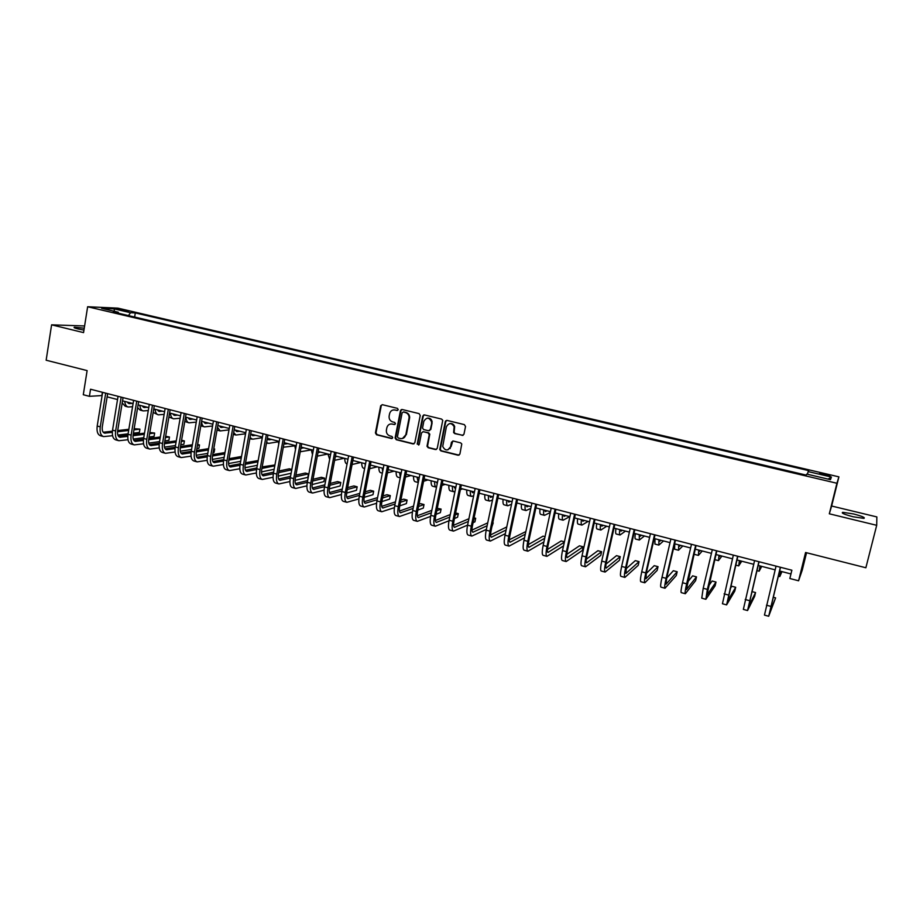 <?xml version="1.0" encoding="UTF-8"?>
<svg xmlns="http://www.w3.org/2000/svg" width="923" height="923" viewBox="0 0 923 923"><rect width="100%" height="100%" fill="white"/><g stroke="black" fill="none" stroke-linecap="round" stroke-linejoin="round"><path stroke-width="1.38" d="M398.228 409.662L397.444 408.358L382.364 404.701L380.691 405.762L375.419 432.922L376.538 434.779L391.537 438.54L392.736 437.675L391.94 436.429L390.002 435.944C387.325 434.975 386.126 433.014 386.402 430.049L386.852 427.741C387.695 424.892 389.518 423.657 392.321 424.049L394.271 424.534L395.471 423.726L394.686 422.422L392.736 421.938C390.06 420.98 388.86 419.007 389.137 416.042L389.587 413.735C390.429 410.873 392.252 409.627 395.067 410.008L397.028 410.481L398.228 409.662M853.51 513.949L842.734 512.323C841.026 513.003 844.476 514.48 853.071 516.742L863.905 518.391C865.566 517.688 862.094 516.199 853.51 513.949M84.258 328.207L74.475 327.215C73.321 327.48 74.498 328.046 78.005 328.934L83.958 330.111M825.07 474.064L819.682 473.199L824.631 475.103L830.019 475.968L825.07 474.064M462.158 435.437L463.946 434.26L465.527 426.507L464.361 424.615L447.067 420.415L445.301 421.592L439.752 449.593L440.906 450.92L458.12 455.247L459.896 454.081L461.777 443.986L460.646 442.867L453.251 441.032L451.474 442.198L450.539 446.813C447.84 451.093 445.232 450.966 442.717 446.444L446.386 426.784C448.855 422.596 451.439 422.572 454.151 426.714L453.608 432.449L454.751 433.614L463.058 435.368M84.604 325.957L51.596 324.838L46.15 360.224L87.12 370.596L83.289 394.732L89.416 396.325L90.546 389.229L791.876 570.218L789.834 578.502L798.58 580.786L802.26 570.068L806.552 552.739M876.7 525.314L876.85 516.926L831.635 506.023L829.315 513.799L876.7 525.314L865.866 567.76L805.583 552.496L798.58 580.786M829.315 513.799L836.93 483.26L87.639 306.748L117.913 308.144L838.903 476.856L836.93 483.26M51.596 324.838L83.555 332.615L87.639 306.748M420.23 415.488L419.088 413.619L402.174 409.512L400.455 410.677L395.102 437.975L396.244 439.717L413.077 443.94L414.808 442.786L420.23 415.488M424.499 414.935L441.598 419.088L442.752 420.334L437.225 448.405L435.471 449.559L428.168 447.724L427.003 446.282L429.241 434.768L428.11 432.899L423.276 431.699L421.534 432.864L419.238 444.378L417.208 444.113L422.746 416.1L424.499 414.935M119.263 309.77L128.62 311.386L124.155 309.99L117.463 309.009L119.263 309.77M118.663 313.289L118.248 312.228L113.287 312.02L806.194 475.103L806.76 474.099L830.458 479.672L831.404 477.041L828.15 479.129M118.248 312.228L101.622 308.317L114.152 308.882L130.57 312.724L128.447 315.597M134.631 317.05L135.3 312.92L130.57 312.724M135.3 312.92L808.698 470.626L808.156 471.584L831.404 477.041M831.635 506.023L838.903 476.856M89.416 396.325L102.107 395.552M107.137 396.855L117.533 399.544M122.551 400.847L133.074 403.57M138.092 404.874L148.765 407.631M153.772 408.924L164.582 411.727M169.578 413.019L180.539 415.858M185.523 417.15L196.634 420.034M201.606 421.315L212.867 424.234M217.828 425.515L229.239 428.48M234.188 429.76L245.76 432.749M250.698 434.029L262.42 437.064M267.347 438.344L279.231 441.425M284.146 442.694L296.191 445.809M301.094 447.09L313.301 450.239M318.193 451.509L330.561 454.716M335.441 455.985L347.983 459.227M352.851 460.485L365.554 463.773M370.411 465.03L383.287 468.376M388.133 469.622L401.182 473.003M406.016 474.26L419.25 477.687M424.061 478.933L437.479 482.406M442.267 483.64L455.87 487.171M460.646 488.405L474.434 491.971M479.199 493.205L493.17 496.828M497.924 498.062L512.092 501.731M516.811 502.954L531.175 506.669M535.894 507.892L550.454 511.665M555.138 512.876L569.906 516.695M574.579 517.907L589.543 521.783M594.204 522.995L609.376 526.918M614.014 528.118L629.394 532.11M634.009 533.298L649.619 537.348M654.199 538.536L670.029 542.632M674.598 543.809L690.635 547.974M695.181 549.15L711.448 553.362M715.971 554.527L732.47 558.807M736.969 559.961L753.699 564.299M758.175 565.453L775.135 569.849M779.589 571.002L790.953 573.944M454.485 426.091L454.254 427.222M445.682 420.83L445.544 421.546M102.395 392.287L101.876 395.494M409.639 416.781L409.304 418.442M807.429 474.249L808.156 471.584M114.429 311.328L114.152 308.882M397.651 410.412L393.729 409.893M390.856 423.945L394.94 424.453M382.18 404.666L381.268 405.682L376.007 432.818L377.115 434.675L392.217 438.448M401.943 409.477L401.009 410.597L395.667 437.86L396.809 439.613L413.966 443.871M403.328 412.016L402.128 412.835L397.421 436.798L398.228 438.01L400.282 438.517C403.109 438.921 404.943 437.687 405.797 434.837L409.12 417.692C409.039 415.038 407.804 413.308 405.405 412.523L403.247 412.004M402.486 438.506L405.797 434.837M403.882 411.935L405.958 412.443C408.347 413.227 409.593 414.946 409.662 417.611L406.351 434.721M422.942 431.652L428.63 432.783L429.795 434.191L427.534 446.167L428.699 447.609L436.394 449.478M424.222 414.889L423.288 416.019L417.773 443.755L418.73 445.094M431.549 423.242L431.606 421.88C429.195 417.184 426.599 417.011 423.819 421.35L422.526 428.099L423.692 429.576L428.526 430.764L430.28 429.599L432.137 421.788C431.502 419.065 429.887 417.842 427.268 418.131M429.391 430.706L430.28 429.599M432.079 423.149L430.81 429.495M449.778 423.565C452.166 423.207 453.793 424.222 454.658 426.611L454.116 432.345L455.247 433.51L462.654 435.321M447.897 449.847L450.539 446.813M452.835 440.986L451.047 446.686M446.744 420.369L445.809 421.499L440.259 449.466L441.425 450.793L459.077 455.154M127.328 402.082L129.058 403.605L132.439 403.409M127.766 402.763L129.462 402.636M132.554 406.743L128.193 406.997C126.278 406.501 125.124 404.643 124.743 401.413M127.87 406.916L125.205 406.224L122.205 402.947M103.272 436.498L100.595 435.783C97.688 434.768 96.557 431.514 97.203 426.034L102.626 392.344M112.571 435.702L103.63 436.602C100.734 435.587 99.615 432.345 100.261 426.853L105.695 393.14M107.656 393.648L102.326 426.634C101.888 430.291 102.638 432.46 104.576 433.129L112.318 432.345M117.544 431.745L128.655 430.453M133.962 429.841L139.927 429.137L134.158 428.687M103.203 432.241L112.398 431.179M117.683 430.579L128.839 429.299M139.373 432.472L139.927 429.137L139.373 432.472L133.408 433.187M128.089 433.833L117.844 435.068M142.396 405.982L144.08 407.493L147.403 407.285M142.788 406.639L144.403 406.501M148.28 410.562L143.215 410.908C141.323 410.412 140.204 408.554 139.858 405.324M142.892 410.827L140.204 410.124L137.608 407.77M157.568 409.916L159.229 411.416L162.494 411.185M157.948 410.55L159.471 410.4M164.132 414.392L158.352 414.842C156.506 414.369 155.41 412.512 155.076 409.27M158.041 414.762L153.183 412.443M172.878 413.873L174.493 415.385L177.712 415.131M173.224 414.485L174.655 414.335M180.135 418.246L173.628 418.823C171.805 418.35 170.743 416.492 170.432 413.25M173.316 418.742L168.897 417.011M118.548 440.629L115.837 439.902C112.987 438.898 111.879 435.644 112.548 430.141L118.052 396.325M127.997 439.729L118.905 440.721C116.056 439.729 114.971 436.475 115.629 430.972L121.155 397.132M123.071 397.628L117.659 430.741C117.221 434.41 117.948 436.579 119.84 437.248L127.789 436.371M133.016 435.725L144.311 434.329M149.63 433.672L154.637 433.049L149.826 432.495M118.479 436.325L127.893 435.171M133.189 434.525L144.519 433.141M154.083 436.383L154.637 433.049L154.083 436.383L149.064 437.029M143.757 437.71L133.247 439.06M133.95 444.794L131.204 444.044C128.401 443.063 127.339 439.81 128.02 434.283L133.616 400.34M143.55 443.79L134.297 444.886C131.504 443.894 130.455 440.64 131.135 435.125L136.742 401.147M138.623 401.643L133.131 434.871C132.67 438.552 133.374 440.733 135.243 441.39L143.4 440.421M148.638 439.729L160.117 438.217M165.436 437.514L169.474 436.983L165.644 436.302M133.881 440.444L143.515 439.186M148.822 438.494L160.325 436.994M169.474 436.983L168.897 440.329L164.859 440.882M159.552 441.609L148.776 443.086M149.48 448.982L146.711 448.232C143.953 447.263 142.927 444.009 143.63 438.471L149.307 404.389M159.241 447.886L149.826 449.074C147.08 448.105 146.065 444.851 146.769 439.302L152.457 405.209M154.314 405.682L148.73 439.048C148.257 442.74 148.938 444.921 150.772 445.567L159.148 444.505M164.386 443.767L176.062 442.129M181.381 441.379L184.415 440.952L181.577 440.202M149.411 444.598L159.287 443.225M164.594 442.486L176.27 440.871M184.415 440.952L183.839 444.309L180.804 444.759M175.485 445.532L164.444 447.124M188.315 417.877L189.896 419.377L193.045 419.1M188.627 418.454L189.976 418.304M196.276 422.111L189.019 422.826C187.231 422.365 186.204 420.507 185.915 417.254M188.719 422.746L184.785 421.488M165.136 453.216L162.344 452.455C159.644 451.497 158.652 448.243 159.367 442.682L165.136 408.474M175.07 452.005L165.482 453.308C162.794 452.351 161.813 449.086 162.529 443.525L168.309 409.304M170.132 409.766L164.467 443.259C163.982 446.963 164.64 449.143 166.428 449.778L175.024 448.613M180.273 447.828L192.146 446.051M197.464 445.255L199.483 444.955L197.603 444.448M165.079 448.786L175.185 447.286M180.504 446.501L192.365 444.759M199.483 444.955L198.907 448.324L196.876 448.636M191.557 449.455L180.262 451.197M203.879 421.903L205.414 423.392L208.517 423.103M204.156 422.446L205.414 422.307M212.555 425.999L204.537 426.864C202.864 426.438 201.86 424.695 201.549 421.626M204.248 426.784L200.822 425.849M219.57 425.976L221.07 427.453L224.104 427.141M219.824 426.484L220.978 426.334M228.985 429.887L220.193 430.937L217.516 427.314M217.043 430.118L219.905 430.868M235.4 430.072L236.853 431.549L239.83 431.214M235.619 430.545L236.68 430.406M245.564 433.798L235.965 435.045L233.692 432.599M251.356 434.202L252.775 435.679L255.694 435.321M251.552 434.641L252.51 434.502M262.109 437.744L252.637 439.198L250.052 437.64M267.451 438.367L268.824 439.833L271.674 439.463M267.612 438.771L268.466 438.633M278.354 441.782L268.674 443.363L266.597 442.509M262.178 438.39L262.063 436.971M180.943 457.485L178.104 456.712C175.462 455.766 174.505 452.512 175.243 446.928L181.093 412.604M191.038 456.147L181.266 457.577C178.647 456.631 177.701 453.366 178.427 447.782L184.3 413.423M186.088 413.885L180.331 447.505C179.835 451.22 180.47 453.401 182.223 454.035L191.049 452.743M196.311 451.901L208.367 449.986M213.698 449.143L214.678 448.982L213.767 448.74M180.885 452.997L191.223 451.382M196.553 450.539L208.61 448.647M214.678 448.982L214.09 452.374L213.098 452.535M207.779 453.401L196.218 455.293M196.876 461.788L194.003 461.015C191.419 460.081 190.507 456.816 191.257 451.22L197.199 416.758M207.144 460.323L197.199 461.869C194.626 460.946 193.715 457.681 194.476 452.074L200.429 417.588M202.172 418.038L196.334 451.785C195.826 455.512 196.437 457.693 198.145 458.316L207.214 456.897M212.498 456.008L224.751 453.931M196.818 457.254L207.41 455.489M212.74 454.601L224.993 452.558M224.139 457.358L212.313 459.423M212.936 466.127L210.04 465.342C207.513 464.419 206.637 461.154 207.398 455.535L213.444 420.946M223.401 464.511L213.259 466.207C210.744 465.296 209.879 462.031 210.652 456.412L216.709 421.788M218.405 422.226L212.475 456.1C211.955 459.85 212.544 462.031 214.217 462.642L223.516 461.085M228.812 460.127L241.272 457.9M212.901 461.546L223.747 459.619M229.077 458.673L241.526 456.47M240.661 461.327L228.558 463.565M229.146 470.511L226.204 469.715C223.747 468.803 222.904 465.538 223.689 459.896L229.827 425.168M239.795 468.734L229.458 470.592C227 469.692 226.17 466.415 226.966 460.773L233.115 426.022M234.777 426.449L228.754 460.45C228.223 464.211 228.777 466.392 230.415 467.003L239.968 465.296M245.287 464.281L257.944 461.869M258.186 460.531L245.553 462.769M229.112 465.873L240.222 463.784M257.321 465.307L244.953 467.73M245.495 474.918L242.518 474.122C240.118 473.234 239.311 469.957 240.13 464.304L246.349 429.437M256.34 472.98L245.795 474.999C243.407 474.122 242.611 470.845 243.43 465.18L249.672 430.291M251.298 430.718L245.183 464.846C244.641 468.619 245.16 470.811 246.764 471.399L256.571 469.519M261.901 468.446L274.766 465.838M274.927 464.973L262.178 466.888M245.472 470.234L256.848 467.949M274.143 469.288L261.497 471.907M284.042 443.317L285.011 444.032L287.803 443.64M294.737 445.844L283.315 447.228M278.734 444.148L278.331 441.182M261.982 479.372L258.971 478.564C256.629 477.687 255.867 474.41 256.698 468.734L263.02 433.741M273.046 477.26L262.282 479.452C259.951 478.587 259.201 475.31 260.032 469.634L266.366 434.606M267.958 435.01L261.751 469.276C261.186 473.072 261.694 475.253 263.251 475.83L273.323 473.776M278.665 472.634L291.76 469.819M291.818 469.461L289.349 468.803L278.965 471.018M261.97 474.63L273.623 472.149M291.114 473.268L278.204 476.118M300.91 448.093L304.059 447.851M311.259 449.916L300.229 451.774M295.51 449.501L294.725 445.428M278.619 483.871L275.573 483.041C273.289 482.187 272.573 478.91 273.427 473.211L279.842 438.079M289.891 481.552L278.908 483.952C276.635 483.098 275.931 479.822 276.785 474.11L283.223 438.956M284.757 439.348L278.458 473.753C277.892 477.549 278.365 479.741 279.877 480.306L290.237 478.056M295.591 476.833L308.478 473.88L305.282 473.038L295.891 475.149M278.619 479.049L290.549 476.36M308.478 473.88L307.832 477.341L295.072 480.341M317.997 452.558L320.466 452.097M327.907 454.024L317.327 456.135M312.493 454.566L311.259 449.72M295.406 488.405L292.314 487.563C290.099 486.733 289.418 483.444 290.295 477.733L296.802 442.463M306.898 485.856L295.683 488.475C293.479 487.644 292.81 484.356 293.687 478.633L300.217 443.34M301.717 443.732L295.325 478.264C294.737 482.071 295.175 484.263 296.652 484.817L307.301 482.348M312.655 481.045L324.573 478.16L321.342 477.295L312.989 479.302M295.418 483.525L307.624 480.583M324.573 478.16L323.915 481.621L312.089 484.575M335.303 456.735L336.999 456.389M344.233 458.258L334.622 460.312M329.684 459.389L327.942 454.035M312.332 492.974L309.205 492.132C307.047 491.313 306.424 488.025 307.313 482.291L313.924 446.882M324.065 490.194L312.597 493.044C310.463 492.224 309.84 488.948 310.739 483.202L317.374 447.77M318.827 448.14L312.332 482.81C311.732 486.64 312.147 488.832 313.578 489.375L324.527 486.663M329.892 485.279L340.795 482.464L337.541 481.598L330.238 483.456M312.355 488.025L324.873 484.829M340.795 482.464L340.137 485.948L329.28 488.821M352.771 460.912L353.682 460.704M360.697 462.515L352.078 464.5M347.071 463.957L346.898 463.911C345.502 463.554 344.798 461.719 344.764 458.396M329.407 497.589L326.246 496.736C324.158 495.928 323.569 492.64 324.481 486.883L331.195 451.335M341.395 494.543L329.673 497.659C327.596 496.851 327.019 493.574 327.942 487.806L334.668 452.235M336.087 452.593L329.488 487.402C328.876 491.244 329.257 493.436 330.642 493.967L341.914 490.99M347.29 489.513L357.166 486.802L353.878 485.936L347.648 487.621M329.453 492.559L342.271 489.075M357.166 486.802L356.486 490.298L346.633 493.067M377.288 466.819L369.708 468.688M365.22 465.515L365.15 463.669M364.631 468.526L363.754 468.307C362.416 467.961 361.735 466.115 361.735 462.792M346.633 502.239L343.437 501.374C341.418 500.589 340.875 497.301 341.81 491.521L348.629 455.835M358.897 498.905L346.898 502.308C344.89 501.524 344.36 498.235 345.294 492.455L352.136 456.735M353.497 457.093L346.806 492.028C346.171 495.893 346.529 498.074 347.867 498.605L359.462 495.339M364.839 493.759L373.665 491.186L370.354 490.309L365.231 491.786M346.713 497.128L359.843 493.344M373.665 491.186L372.984 494.693L364.158 497.324M394.04 471.157L387.498 472.876M382.641 471.676L382.307 468.111M382.353 473.141L380.772 472.726C379.468 472.391 378.834 470.557 378.857 467.223M410.931 475.53L405.462 477.076M400.34 477.283L399.613 472.599M400.236 477.802L397.928 477.203C396.671 476.868 396.071 475.045 396.14 471.699M418.684 477.537L419.077 478.541M427.96 479.937L423.588 481.264M418.292 482.441L417.058 477.122M418.281 482.498L415.246 481.702C414.023 481.391 413.469 479.556 413.562 476.21M436.233 482.083L437.26 483.479M445.14 484.39L441.909 485.44M436.51 487.159L436.21 487.159C435.056 486.859 434.548 485.036 434.675 481.679M436.025 487.113L432.702 486.248C431.537 485.948 431.018 484.125 431.145 480.768M453.931 486.663L454.797 488.048L455.731 487.817M462.469 488.878L460.404 489.594M454.981 491.486L453.862 491.751C452.755 491.474 452.282 489.64 452.443 486.283M453.678 491.705L450.32 490.828C449.201 490.54 448.728 488.717 448.878 485.36M471.791 491.29L472.611 492.674L474.41 492.086M479.948 493.401L479.095 493.724M473.649 495.766L471.665 496.389C470.615 496.113 470.176 494.29 470.372 490.921M471.491 496.343L468.099 495.455C467.026 495.19 466.588 493.367 466.773 489.986M489.813 495.963L490.575 497.335L492.49 496.655M492.501 500.024L489.628 501.062C488.625 500.808 488.232 498.985 488.463 495.605M489.467 501.016L486.029 500.128C485.013 499.862 484.61 498.039 484.829 494.67M507.996 500.67L508.711 502.031L510.534 501.327M511.55 504.246L507.765 505.781C506.808 505.539 506.45 503.716 506.715 500.335M507.604 505.735L504.12 504.835C503.15 504.581 502.793 502.77 503.047 499.389M526.352 505.423L526.998 506.773L528.752 506.046M530.806 508.411L526.052 510.546C525.141 510.315 524.841 508.492 525.129 505.1M525.902 510.5L522.383 509.588C521.46 509.346 521.149 507.535 521.437 504.143M544.858 510.211L545.458 511.561L547.12 510.8M550.27 512.507L544.501 515.346C543.659 515.126 543.393 513.315 543.716 509.923M544.362 515.311L540.797 514.376C539.943 514.157 539.667 512.346 539.99 508.954M563.549 515.057L564.091 516.384L565.661 515.599M569.687 516.649L563.134 520.191C562.338 519.984 562.119 518.184 562.476 514.78M562.995 520.157L559.396 519.222C558.588 519.014 558.357 517.203 558.715 513.799M582.401 519.937L582.886 521.264L584.374 520.445M588.124 521.414L581.928 525.083C581.178 524.899 581.005 523.087 581.409 519.684M581.802 525.049L578.156 524.102C577.394 523.906 577.221 522.106 577.602 518.691M601.438 524.864L601.854 526.179L603.261 525.337M606.723 526.237L600.896 530.021C600.204 529.848 600.077 528.048 600.515 524.622M600.781 529.987L597.089 529.029C596.385 528.856 596.246 527.056 596.673 523.629M620.637 529.837L621.006 531.152L622.31 530.275M625.482 531.094L620.037 535.005C619.402 534.844 619.321 533.044 619.795 529.617M619.933 534.971L616.195 534.002C615.549 533.84 615.468 532.04 615.929 528.614M640.031 534.855L640.331 536.159L641.543 535.248M644.416 535.998L639.351 540.024L639.258 534.659M639.258 540.001L635.474 539.02C634.897 538.87 634.851 537.082 635.347 533.656M659.599 539.932L659.83 541.213L660.949 540.278M663.533 540.947L658.849 545.101L658.907 539.747M658.768 545.078L654.938 544.085L654.961 538.732M679.34 545.043L679.524 546.312L680.539 545.355M682.812 545.943L678.532 550.223L678.74 544.882M678.463 550.212L674.586 549.197L674.759 543.855M699.276 550.212L699.392 551.469L700.315 550.477M702.276 550.985L698.399 555.392L698.757 550.073M698.342 555.381L694.419 554.365L694.177 553.442M364.02 506.935L360.778 506.058C358.828 505.285 358.332 502.008 359.289 496.205L366.212 460.369M376.561 503.277L364.273 507.004C362.335 506.231 361.839 502.943 362.808 497.139L369.754 461.281M371.069 461.627L364.273 496.701C363.627 500.578 363.962 502.77 365.254 503.277L377.172 499.689M382.572 498.005L390.302 495.605L386.968 494.716L382.976 495.939M364.112 501.731L377.576 497.601M390.302 495.605L389.61 499.124L381.868 501.581M381.557 511.677L378.28 510.788C376.399 510.038 375.949 506.75 376.93 500.924L383.956 464.95M394.398 507.65L381.799 511.746C379.93 510.984 379.491 507.696 380.472 501.87L387.522 465.873M400.824 410.631L401.17 409.65M388.802 466.207L381.903 501.42C381.245 505.308 381.534 507.5 382.78 507.996L395.056 504.05M400.467 502.25L407.089 500.058L403.72 499.158L400.894 500.093M381.684 506.381L395.482 501.858M407.089 500.058L406.385 503.589L399.751 505.839M423.553 415.038L423.196 416.031M399.255 516.453L395.944 515.565C394.133 514.826 393.729 511.538 394.732 505.689L401.863 469.576M412.419 512.023L399.486 516.522C397.698 515.784 397.305 512.496 398.309 506.646L405.462 470.499M406.697 470.822L399.682 506.173C399.013 510.073 399.278 512.277 400.478 512.761L413.112 508.411M418.534 506.485L424.015 504.546L420.611 503.646L418.996 504.212M399.417 511.054L413.562 506.116M424.015 504.546L423.299 508.1L417.819 510.084M417.115 521.276L413.758 520.376C412.016 519.661 411.658 516.361 412.685 510.5L419.93 474.237M430.614 516.395L417.334 521.345C415.615 520.63 415.269 517.33 416.296 511.457L423.565 475.172M424.753 475.483L417.634 510.973C416.942 514.896 417.173 517.088 418.327 517.561L431.341 512.761M436.787 510.707L441.09 509.081L437.271 508.319M417.311 515.761L431.826 510.35M441.09 509.081L440.363 512.646L436.06 514.307M454.07 431.906L453.701 432.702M450.343 447.47L450.124 448.578M435.137 526.145L431.733 525.233C430.072 524.529 429.76 521.241 430.81 515.346L438.171 478.945M449.005 520.757L435.356 526.202C433.706 525.51 433.406 522.222 434.456 516.326L441.84 479.891M442.971 480.179L435.748 515.819C435.045 519.753 435.241 521.945 436.337 522.418L449.743 517.111M455.212 514.896L458.304 513.649L455.616 512.934M435.368 520.503L450.274 514.561M458.304 513.649L457.566 517.226L454.474 518.507M453.32 531.06L449.882 530.125C448.29 529.456 448.036 526.156 449.109 520.249L456.573 483.687M467.592 525.095L453.528 531.117C451.958 530.437 451.705 527.148 452.789 521.23L460.277 484.644M461.362 484.921L454.024 520.71C453.308 524.656 453.47 526.848 454.52 527.31L468.342 521.437M473.845 519.061L475.68 518.264L474.087 517.838M453.597 525.268L468.896 518.738M475.68 518.264L474.93 521.853L473.095 522.66M471.676 536.021L468.192 535.075C466.68 534.417 466.473 531.117 467.569 525.187L475.16 488.486M486.363 529.387L471.872 536.067C470.372 535.409 470.176 532.121 471.284 526.179L478.887 489.455M479.925 489.721L472.472 525.649C471.734 529.606 471.872 531.798 472.864 532.248L487.125 525.729M471.999 530.067L487.725 522.868M493.194 522.914L491.901 526.768M490.194 541.016L486.663 540.07C485.233 539.424 485.083 536.125 486.202 530.171L493.909 493.32M505.343 533.644L490.378 541.074C488.971 540.44 488.821 537.14 489.951 531.175L497.67 494.301M498.651 494.555L491.094 530.621C490.344 534.602 490.436 536.794 491.382 537.221L506.116 529.975M490.586 534.902L506.75 526.941M508.896 546.07L505.319 545.101C503.958 544.489 503.866 541.19 505.008 535.213L512.83 498.212M524.518 537.832L509.069 546.116C507.731 545.505 507.638 542.205 508.792 536.217L516.638 499.193M517.561 499.435L509.888 535.652C509.115 539.643 509.173 541.836 510.061 542.251L525.302 534.163M525.856 531.579L509.346 539.747M527.76 551.169L524.137 550.189C522.868 549.589 522.822 546.289 523.987 540.29L531.936 503.139M543.912 541.928L527.921 551.216C526.664 550.616 526.629 547.316 527.806 541.316L535.778 504.131M536.644 504.35L528.856 540.728C528.06 544.732 528.094 546.935 528.925 547.327L544.697 538.271M545.043 536.678L543.07 536.148L528.291 544.616M546.808 556.315L543.139 555.323C541.951 554.746 541.951 551.446 543.151 545.424L551.216 508.111M563.515 545.92L546.958 556.35C545.781 555.784 545.805 552.485 547.004 546.451L555.092 509.115M555.911 509.323L547.997 545.851C547.189 549.866 547.177 552.069 547.962 552.45L564.322 542.251M564.414 541.813L561.184 540.959L547.431 549.497M566.03 561.507L562.315 560.503C561.207 559.949 561.276 556.65 562.499 550.604L570.691 513.142M575.364 514.342L567.322 551.019C566.503 555.046 566.457 557.25 567.172 557.619L583.14 546.785L582.321 550.466L566.168 561.542C565.084 560.988 565.153 557.688 566.387 551.642L574.602 514.146M583.14 546.785L579.459 545.816L566.757 554.377M585.436 566.745L581.663 565.73C580.648 565.199 580.775 561.899 582.021 555.831L590.339 518.207M595 519.418L586.832 556.234C585.99 560.284 585.909 562.488 586.578 562.845L601.611 551.689L600.781 555.381L585.563 566.78C584.559 566.249 584.697 562.949 585.955 556.881L594.297 519.234M601.611 551.689L597.908 550.708L586.29 559.246M605.015 572.041L601.208 571.002C600.285 570.495 600.458 567.195 601.738 561.103L610.184 523.329M614.822 524.529L606.526 561.507C605.673 565.568 605.546 567.772 606.157 568.106L620.244 556.638L619.414 560.342L605.142 572.064C604.23 571.568 604.415 568.256 605.707 562.165L614.176 524.356M620.244 556.638L616.506 555.646L606.03 564.091M624.79 577.383L620.937 576.333C620.094 575.848 620.337 572.548 621.64 566.434L630.213 528.498M634.828 529.698L626.417 566.826L625.921 573.425L639.051 561.634L638.208 565.349L624.906 577.406C624.086 576.921 624.329 573.621 625.644 567.507L634.239 529.537M639.051 561.634L635.278 560.63L625.99 568.88M644.762 582.771L640.85 581.721C640.101 581.248 640.4 577.948 641.739 571.81L650.438 533.725M655.03 534.902L646.492 572.191L645.869 578.802L658.03 566.664L657.164 570.402L644.854 582.794C644.127 582.344 644.439 579.033 645.777 572.895L654.511 534.775M658.03 566.664L654.222 565.661L646.192 573.564M664.918 588.216L660.96 587.143C660.303 586.705 660.66 583.405 662.022 577.244L670.871 538.997M675.44 540.174L666.764 577.613L666.025 584.224L677.182 571.752L676.305 575.502L664.998 588.239C664.364 587.801 664.733 584.501 666.106 578.34L674.978 540.047M677.182 571.752L673.34 570.726L666.648 578.086M685.27 593.708L681.255 592.635C680.701 592.22 681.116 588.909 682.512 582.725L691.489 544.316M696.034 545.493L686.366 589.693L696.507 576.875L695.619 580.636L685.339 593.731C684.797 593.327 685.235 590.016 686.631 583.832L695.642 545.389M696.507 576.875L692.619 575.848L687.404 582.332M719.409 555.415L719.455 556.673L720.275 555.646M721.913 556.073L718.463 560.619L718.971 555.3M705.818 599.269L701.757 598.162L703.199 588.263L712.314 549.693M716.836 550.858L706.903 595.22L716.006 582.055L715.106 585.828L705.876 599.281L707.364 589.382L716.502 550.766M716.006 582.055L712.095 581.017L708.483 586.117M739.727 560.676L739.704 561.922L740.419 560.861M741.734 561.207L738.712 565.891L739.369 560.584M726.563 604.865L722.444 603.757L733.347 555.115M737.846 556.281L727.647 600.804L735.689 587.282L734.777 591.078L726.609 604.877L737.581 556.211M735.689 587.282L731.743 586.232L729.989 589.105M760.24 565.995L760.148 567.218L760.76 566.122M761.74 566.387L759.144 571.21L759.975 565.926M747.515 610.53L743.35 609.399L754.587 560.596M759.064 561.749L748.588 606.446L755.556 592.554L754.633 596.362L747.549 610.541L758.868 561.703M755.556 592.554L751.841 591.574M780.95 571.36L780.777 572.572L781.285 571.441M781.943 571.614L779.785 576.575L780.777 571.314M768.674 616.241L764.452 615.099L776.047 566.134M780.5 567.287L769.736 612.134L775.608 597.873L768.697 616.252L780.362 567.253M775.608 597.873L773.162 597.227M124.017 310.832L124.155 309.99M126.705 311.259L126.809 310.613M377.115 434.675L376.538 434.779M376.007 432.818L375.419 432.922M381.245 405.797L380.668 405.866M128.332 403.293L129.635 403.628M97.203 426.034L100.261 426.853M103.699 432.737L105.291 433.164M143.365 407.193L144.646 407.528M158.525 411.116L159.783 411.45M173.812 415.085L175.047 415.408M112.548 430.141L115.629 430.972M118.986 436.844L120.544 437.271M128.02 434.283L131.135 435.125M134.4 440.998L135.935 441.413M143.63 438.471L146.769 439.302M149.953 445.174L151.453 445.578M189.215 419.077L190.426 419.388M159.367 442.682L162.529 443.525M165.621 449.397L167.098 449.789M204.756 423.103L205.944 423.415M220.424 427.164L221.589 427.464M236.23 431.26L237.361 431.56M252.164 435.391L253.271 435.679M268.224 439.556L269.308 439.844M175.243 446.928L178.427 447.782M181.439 453.654L182.881 454.035M191.257 451.22L194.476 452.074M197.384 457.935L198.791 458.316M207.398 455.535L210.652 456.412M213.467 462.273L214.84 462.642M223.689 459.896L226.966 460.773M229.689 466.634L231.038 466.992M240.13 464.304L243.43 465.18M246.049 471.03L247.364 471.388M284.434 443.755L285.484 444.032M256.698 468.734L260.032 469.634M262.547 475.472L263.84 475.818M300.921 448.036L301.798 448.266M273.427 473.211L276.785 474.11M279.196 479.96L280.454 480.295M290.295 477.733L293.687 478.633M295.995 484.471L297.206 484.806M307.313 482.291L310.739 483.202M312.932 489.028L314.12 489.352M324.481 486.883L327.942 487.806M330.03 493.632L331.172 493.943M341.81 491.521L345.294 492.455M347.279 498.27L348.386 498.57M454.393 487.817L455.143 488.013M472.218 492.444L472.934 492.628M490.205 497.105L490.898 497.289M508.354 501.812L509.011 501.985M526.675 506.554L527.287 506.715M545.158 511.354L545.735 511.504M359.289 496.205L362.808 497.139M364.677 502.954L365.75 503.243M376.93 500.924L380.472 501.87M382.226 507.673L383.264 507.95M394.732 505.689L398.309 506.646M399.947 512.438L400.94 512.715M412.685 510.5L416.296 511.457M417.819 517.249L418.777 517.515M430.81 515.346L434.456 516.326M435.852 522.106L436.775 522.349M449.109 520.249L452.789 521.23M454.058 526.998L454.935 527.241M467.569 525.187L471.284 526.179M472.426 531.948L473.268 532.167M486.202 530.171L489.951 531.175M490.967 536.932L491.763 537.151M505.008 535.213L508.792 536.217M509.681 541.963L510.431 542.17M523.987 540.29L527.806 541.316M528.567 547.051L529.271 547.235M543.151 545.424L547.004 546.451M547.627 552.173L548.285 552.358M562.499 550.604L566.387 551.642M566.872 557.354L567.483 557.515M582.021 555.831L585.955 556.881M601.738 561.103L605.707 562.165M621.64 566.434L625.644 567.507M641.739 571.81L645.777 572.895M662.022 577.244L666.106 578.34M682.512 582.725L686.631 583.832M703.199 588.263L707.364 589.382M724.094 593.858L728.293 594.977M745.184 599.5L749.43 600.642M766.494 605.211L770.786 606.353M842.514 513.188L842.734 512.323M74.394 327.792L74.475 327.215M381.268 405.682L380.691 405.762M233.381 434.375L235.688 434.975M249.868 438.667L251.61 439.117M266.505 442.994L267.67 443.294M714.76 559.65L718.406 560.607M735.735 565.118L738.665 565.88M756.918 570.622L759.11 571.199M778.308 576.194L779.762 576.575"/></g></svg>

